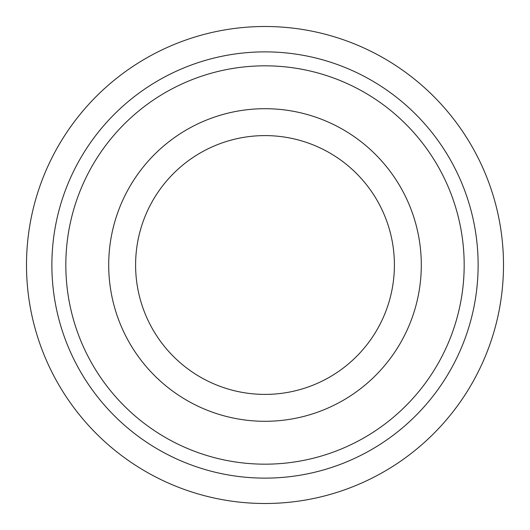 <?xml version="1.0" encoding="UTF-8"?>
<svg xmlns="http://www.w3.org/2000/svg" width="530" height="530" viewBox="0 0 530 530"><rect width="100%" height="100%" fill="white"/><g stroke="black" fill="none" stroke-linecap="round" stroke-linejoin="round"><path stroke-width="0.79" d="M298.138 68.602L303.074 69.503M394.4 265A129.399 129.399 0 0 1 265 394.4A129.399 129.399 0 0 1 135.601 265A129.399 129.399 0 0 1 265 135.601A129.399 129.399 0 0 1 394.4 265M265 26.5A238.5 238.5 0 0 1 503.5 265A238.5 238.5 0 0 1 265 503.5A238.5 238.5 0 0 1 26.5 265A238.5 238.5 0 0 1 265 26.5M265 51.874A213.126 213.126 0 0 1 478.126 265A213.126 213.126 0 0 1 265 478.126A213.126 213.126 0 0 1 51.874 265A213.126 213.126 0 0 1 265 51.874M265 65.826A199.174 199.174 0 0 1 464.174 265A199.174 199.174 0 0 1 265 464.174A199.174 199.174 0 0 1 65.826 265A199.174 199.174 0 0 1 265 65.826M265 108.703A156.297 156.297 0 0 1 421.297 265A156.297 156.297 0 0 1 265 421.297A156.297 156.297 0 0 1 108.703 265A156.297 156.297 0 0 1 265 108.703M234.763 68.138L229.815 68.96M265 394.4A129.399 129.399 0 0 1 135.601 265A129.399 129.399 0 0 1 265 135.601"/></g></svg>
